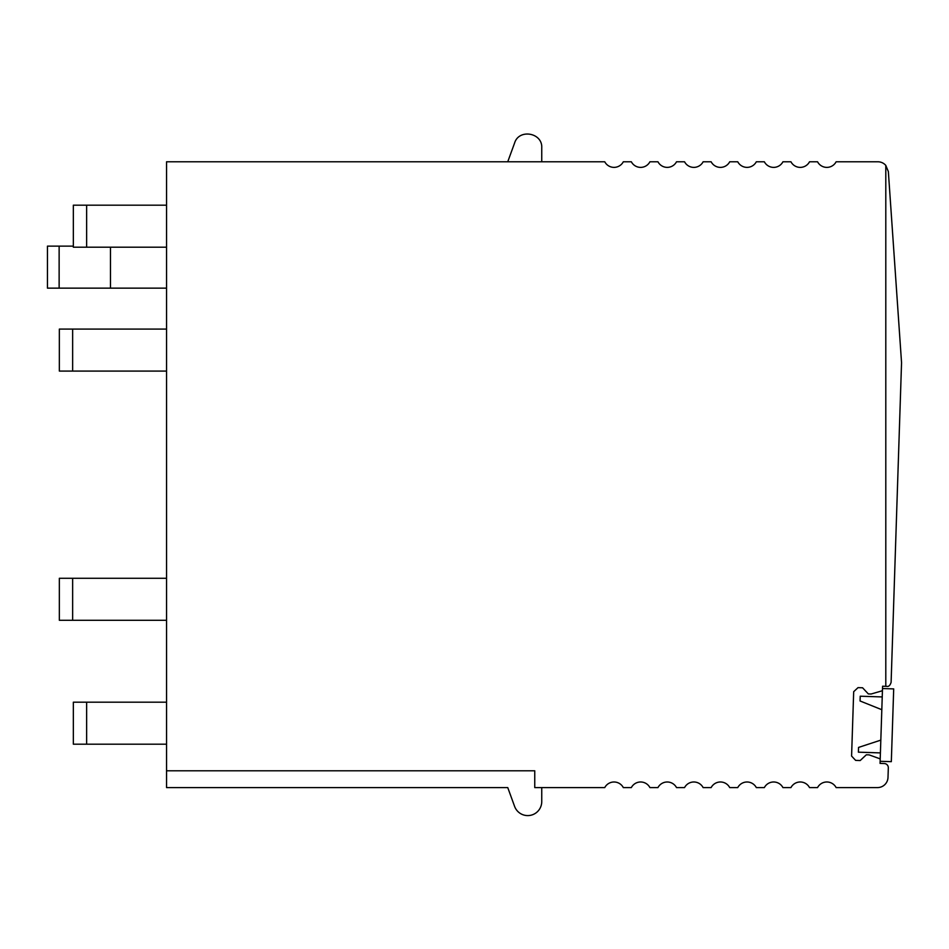 <?xml version="1.0" encoding="UTF-8"?>
<svg xmlns="http://www.w3.org/2000/svg" width="949" height="949" viewBox="0 0 949 949"><rect width="100%" height="100%" fill="white"/><g stroke="black" fill="none" stroke-linecap="round" stroke-linejoin="round"><path stroke-width="1.42" d="M885.797 165.399L888.347 171.567L901.55 362.684L891.111 682.295C890.126 685.451 888.679 686.803 886.781 686.364L885.797 686.329L885.797 165.399A10.498 10.498 0 0 0 877.872 161.781L836.128 161.781A10.498 10.498 0 0 1 817.552 161.781L809.521 161.781A10.498 10.498 0 0 1 790.944 161.781L782.925 161.781A10.498 10.498 0 0 1 764.348 161.781L756.317 161.781A10.498 10.498 0 0 1 737.753 161.781L729.722 161.781A10.498 10.498 0 0 1 711.145 161.781L703.126 161.781A10.498 10.498 0 0 1 684.549 161.781L676.518 161.781A10.498 10.498 0 0 1 657.954 161.781L649.923 161.781A10.498 10.498 0 0 1 631.346 161.781L623.315 161.781A10.498 10.498 0 0 1 604.75 161.781L166.55 161.781L166.55 770.79L534.75 770.79L534.75 787.587L604.75 787.587A10.498 10.498 0 0 1 623.315 787.587L631.346 787.587A10.498 10.498 0 0 1 649.923 787.587L657.954 787.587A10.498 10.498 0 0 1 676.518 787.587L684.549 787.587A10.498 10.498 0 0 1 703.126 787.587L711.145 787.587A10.498 10.498 0 0 1 729.722 787.587L737.753 787.587A10.498 10.498 0 0 1 756.317 787.587L764.348 787.587A10.498 10.498 0 0 1 782.925 787.587L790.944 787.587A10.498 10.498 0 0 1 809.521 787.587L817.552 787.587A10.498 10.498 0 0 1 836.128 787.587L877.517 787.587A10.498 10.498 0 0 0 888.003 777.433L888.323 767.871A4.199 4.199 0 0 0 884.266 763.53L880.067 763.399L882.463 689.721A1.4 1.4 0 0 1 881.455 691.014L871.123 694.004L868.323 693.921L862.57 687.776L858.026 687.634L853.685 691.691L851.585 756.056L855.642 760.386L860.197 760.54L866.33 754.787L869.13 754.882L879.249 758.536A1.4 1.4 0 0 1 880.174 759.9M882.463 689.721L882.582 686.222L885.797 686.329M541.749 787.587L541.749 801.585A13.998 13.998 0 0 1 514.595 806.377L507.751 787.587L166.55 787.587L166.55 770.79M507.751 161.781L514.595 143.002C518.949 128.495 542.614 132.67 541.749 147.783L541.749 161.781M166.55 288.14L47.45 288.14L47.45 246.135L59.135 246.135L59.135 288.14M110.475 247.191L110.475 288.14M73.346 246.135L59.135 246.135M86.644 247.191L73.346 247.191L73.346 205.186L86.644 205.186L86.644 247.191L166.55 247.191M86.644 205.186L166.55 205.186M72.646 329.089L72.646 371.083L59.348 371.083L59.348 329.089L166.55 329.089M72.646 371.083L166.55 371.083M72.646 578.285L72.646 620.29L59.348 620.29L59.348 578.285L166.55 578.285M72.646 620.29L166.55 620.29M166.55 702.189L73.346 702.189L73.346 744.194L166.55 744.194M880.126 761.3L891.325 761.656L893.697 688.903L882.511 688.535M880.826 740.125L858.548 747.421L858.394 752.177L880.411 752.901M881.811 709.71L860.067 700.979L881.811 709.71L860.067 700.979L860.221 696.21L882.238 696.934M86.644 702.189L86.644 744.194"/></g></svg>

